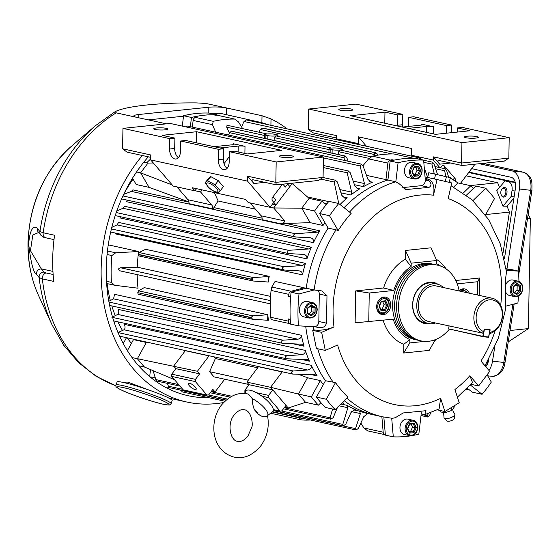 <?xml version="1.0" encoding="UTF-8"?>
<svg xmlns="http://www.w3.org/2000/svg" width="560" height="560" viewBox="0 0 560 560"><rect width="100%" height="100%" fill="white"/><g stroke="black" fill="none" stroke-linecap="round" stroke-linejoin="round"><path stroke-width="0.84" d="M189.63 383.278A4.844 1.54 -142.9 0 0 188.412 383.46A4.844 1.54 -142.9 0 0 190.239 386.687A4.844 1.54 -142.9 0 0 194.929 389.487A4.844 1.54 -142.9 0 0 196.147 389.305A4.844 1.54 -142.9 0 0 194.32 386.078A4.844 1.54 -142.9 0 0 189.63 383.278M229.411 133.119L226.723 127.197L227.045 125.251L267.099 133.973M242.592 128.604L238.497 121.947L234.745 119.077A139.713 108.892 102.4 0 0 224.014 119.546A139.713 108.892 102.4 0 0 213.269 121.317L212.45 124.656L193.137 120.428L192.353 127.092M215.656 132.202L212.45 124.656M367.633 430.843L363.881 427.973L383.187 432.208L381.864 416.661M360.85 423.052L363.881 427.973M367.738 413.665L368.417 413.714L367.738 413.665L363.811 416.605L358.379 428.435L356.034 429.982L355.516 428.631L273.357 410.627M281.386 410.949L342.776 424.403L343.364 425.775L345.772 424.235L350.952 412.545L354.984 409.626L355.698 409.675M342.496 402.451A121.142 94.416 -77.6 0 0 343.714 403.263L342.013 402.927M338.821 203.805L334.194 182.028L335.699 180.292L322.987 177.506M334.194 182.028L320.635 179.06M348.173 170.989L350.161 172.613L354.907 186.025L358.05 188.972L359.905 188.713A121.142 94.416 -77.6 0 0 350.819 194.999L351.652 192.129L347.172 172.781L348.558 171.017L323.281 165.48M347.172 172.781L323.246 167.538M361.011 164.108L362.964 165.725L367.955 179.368L371.028 182.294L372.463 182.189A121.142 94.416 -77.6 0 0 363.405 186.655L364.427 183.547L360.101 165.928L361.389 164.143L187.523 126.035L185.997 126.917M360.101 165.928L323.414 157.885M419.041 159.089L420.056 158.011L246.344 119.938L243.999 121.485L241.521 126.868M392.105 153.951L243.999 121.485M434.329 173.978L431.893 164.101L432.733 162.218L423.626 160.223M431.893 164.101L423.801 162.33M445.97 176.617L444.598 170.723L445.382 168.826L434.931 166.537M444.598 170.723L435.659 168.763M195.286 117.467L195.3 116.592A139.713 108.892 -77.6 0 1 204.246 115.213A139.713 108.892 -77.6 0 1 213.178 114.73L215.152 115.164A139.713 108.892 -77.6 0 1 216.951 115.178A3.227 2.52 102.4 0 1 217.336 115.227L234.745 119.077L216.951 115.178M195.3 116.592L197.274 117.026A139.713 108.892 -77.6 0 0 195.475 117.418A3.227 2.52 102.4 0 0 193.137 120.428M267.645 320.243L268.436 320.236A121.142 94.416 -77.6 0 1 267.806 314.727L267.645 320.243L252.735 319.298L251.062 317.471L137.767 292.642L251.062 317.716M137.767 292.642L138.439 290.815L144.235 287.644L267.806 314.727M301.763 344.288L304.031 346.213A121.142 94.416 -77.6 0 1 301.399 335.272L114.562 294.322L113.568 298.844L108.843 301.287M307.447 359.702L309.4 361.186A121.142 94.416 -77.6 0 1 305.312 350.406L118.475 309.456C119.021 311.99 118.769 313.642 117.733 314.419L111.923 317.282M355.313 409.626L356.041 409.787A121.142 94.416 -77.6 0 1 347.151 405.37L340.907 404.005M368.417 413.714A121.142 94.416 -77.6 0 1 359.485 411.117L353.829 409.878M174.475 379.652L144.424 367.017L137.354 358.743L146.342 342.447L133.49 339.633L127.4 350.665M146.342 342.447L150.794 343.014M315.56 374.85L317.184 375.914A121.142 94.416 -77.6 0 1 311.304 365.33L124.467 324.38C125.349 327.054 125.202 328.853 124.026 329.777L117.929 332.556M298.424 374.255L307.475 377.762L320.327 380.583L311.339 396.872A139.713 108.892 102.4 0 0 318.416 405.153L320.95 402.689M323.344 384.573A121.142 94.416 -77.6 0 1 320.327 380.583M131.418 343.378A121.142 94.416 -77.6 0 1 127.211 337.841M122.479 330.477A121.142 94.416 -77.6 0 1 117.95 321.853A121.142 94.416 -77.6 0 0 122.479 330.477M115.248 315.637A121.142 94.416 -77.6 0 1 111.846 305.942A121.142 94.416 -77.6 0 0 115.248 315.637M110.327 300.517A121.142 94.416 -77.6 0 1 107.128 283.612A121.142 94.416 -77.6 0 0 110.327 300.517M335.517 382.585L325.458 380.744A121.142 94.416 102.4 0 1 305.718 326.242A121.142 94.416 102.4 0 0 325.458 380.744L316.442 397.082A139.713 108.892 102.4 0 0 325.276 407.421L335.16 409.591A139.713 108.892 -77.6 0 1 326.326 399.252L335.517 382.585A120.778 94.129 102.4 0 0 347.956 397.145L335.16 409.591M346.969 398.104A121.142 94.416 -77.6 0 0 382.515 416.801L374.605 415.065A121.142 94.416 102.4 0 1 344.26 400.736A121.142 94.416 102.4 0 0 374.605 415.065L368.368 413.7M137.193 274.666A121.142 94.416 102.4 0 0 138.012 288.204L115.122 285.334L106.645 283.5M188.923 201.943L149.044 187.341L136.192 184.52L132.503 178.185M340.011 204.505A121.142 94.416 -77.6 0 1 347.298 197.834L342.636 196.812M326.242 204.582L321.979 201.208L309.127 198.387L301.742 208.173L310.184 222.656L323.036 225.477A121.142 94.416 -77.6 0 1 324.94 222.635M310.184 222.656L280.084 223.629L262.115 219.688A4.844 3.78 102.4 0 0 261.1 215.789L284.823 220.99C284.382 222.642 282.807 223.524 280.084 223.629M310.499 237.776L309.834 237.685C312.739 238.189 313.943 239.848 313.446 242.662A121.142 94.416 -77.6 0 1 319.718 230.811L287.063 223.657M303.947 254.471L303.289 254.38C305.956 254.772 307.16 256.27 306.915 258.888A121.142 94.416 -77.6 0 1 311.388 247.219L124.551 206.269L122.976 208.271L116.795 210.952M299.53 270.935L298.872 270.851C301.301 271.152 302.498 272.503 302.456 274.897A121.142 94.416 -77.6 0 1 305.48 263.368L118.636 222.418L117.061 224.882L111.797 227.367M268.31 282.03L268.38 282.03A121.142 94.416 -77.6 0 1 269.199 276.374L268.408 276.528L268.31 282.03L253.393 281.022M138.81 252.854L139.048 255.962L138.642 255.556L139.111 252.539L145.628 249.291L269.199 276.374M188.958 202.153L132.881 189.861L131.376 191.401L123.676 194.39A121.142 94.416 -77.6 0 1 133.049 179.123M146.699 162.792A121.142 94.416 -77.6 0 1 150.696 158.949A121.142 94.416 -77.6 0 0 146.699 162.792M107.443 250.992L115.689 252.798L138.649 251.517L109.487 245.126L108.171 245.476M138.649 251.517A121.142 94.416 102.4 0 0 137.27 267.19L270.599 296.408M290.514 323.785A3.227 2.52 -77.6 0 1 290.241 323.743A3.227 2.52 -77.6 0 1 288.386 321.16A139.713 108.892 -77.6 0 1 288.267 318.927L290.241 319.361A139.713 108.892 -77.6 0 1 290.633 297.031L288.652 296.597A139.713 108.892 -77.6 0 1 288.855 294.336L271.061 290.43L271.817 287.014L275.072 281.421L304.234 287.812A121.142 94.416 102.4 0 0 304.101 288.799M349.545 212.051A121.142 94.416 -77.6 0 1 395.829 181.783L387.919 180.047A121.142 94.416 102.4 0 0 344.064 207.711A121.142 94.416 102.4 0 1 387.919 180.047L390.159 161.014A139.713 108.892 102.4 0 1 415.702 158.354L423.612 160.09L425.201 178.724L428.953 180.838C431.655 183.547 431.69 185.717 429.065 187.355L406.049 189.567L399.378 183.918L395.829 181.783L398.069 162.75A139.713 108.892 -77.6 0 1 423.612 160.09M338.758 203.511L351.162 213.332A120.778 94.129 102.4 0 0 338.17 230.538L329.532 215.733A139.713 108.892 -77.6 0 1 338.758 203.511L328.874 201.341A139.713 108.892 102.4 0 0 319.648 213.563L328.118 228.088A121.142 94.416 102.4 0 0 306.215 288.246L291.095 292.208A139.713 108.892 102.4 0 0 290.535 324.107L298.445 325.843A139.713 108.892 -77.6 0 1 299.005 293.944L314.125 289.975L321.888 290.913L326.984 295.757L326.508 323.169C325.339 326.669 322.882 328.139 319.137 327.593L314.538 326.683A4.844 3.78 102.4 0 0 314.902 326.669A4.844 3.78 102.4 0 0 318.815 321.482L319.291 294.07A4.844 3.78 102.4 0 0 317.933 290.493M388.038 179.018A121.142 94.416 102.4 0 0 385.938 179.613L387.884 163.107A3.227 2.52 -77.6 0 1 390.222 160.097A139.713 108.892 -77.6 0 1 392.021 159.712L394.002 160.146A139.713 108.892 -77.6 0 1 411.88 158.284L409.906 157.85A139.713 108.892 -77.6 0 1 411.698 157.864A3.227 2.52 -77.6 0 1 412.09 157.906A3.227 2.52 -77.6 0 1 412.888 158.284M366.485 175.35L385.938 179.613M115.689 252.798L111.902 255.549A139.713 108.892 102.4 0 0 111.433 282.38L114.569 285.236M271.061 290.43A139.713 108.892 102.4 0 0 270.592 317.261L288.386 321.16M411.698 157.864L393.904 153.965A139.713 108.892 102.4 0 0 372.428 156.198L390.222 160.097M392.021 159.712L392.007 160.573M290.689 296.387L288.652 296.597M188.965 203.658A4.844 3.78 102.4 0 0 187.943 199.752L211.666 204.953A4.844 3.78 -77.6 0 1 212.688 208.852L188.965 203.658M209.104 355.789A4.844 3.78 -77.6 0 1 209.034 355.887L185.311 350.686A4.844 3.78 102.4 0 0 185.381 350.595M225.946 400.232L180.978 390.376L182.322 391.909L224.847 401.233M338.303 154.504L338.639 151.725L340.396 150.045L371.07 156.765M338.639 151.725L369.019 158.382M274.05 140.42L274.379 137.641L328.979 149.604M226.723 127.197L264.726 135.52M385.343 434.742A3.227 2.52 -77.6 0 1 385.042 434.693A3.227 2.52 -77.6 0 1 383.187 432.208M271.25 319.55L270.592 317.261M288.855 294.336A3.227 2.52 -77.6 0 1 291.123 291.249L304.234 287.812M387.884 163.107L368.578 158.879L362.957 165.697M368.578 158.879L372.428 156.198M393.904 153.965L412.09 157.906M506.072 268.793L506.569 268.821A3.227 2.52 -77.6 0 1 506.884 268.863A3.227 2.52 -77.6 0 1 507.64 269.206M262.108 218.19L213.941 207.627A121.142 94.416 -77.6 0 1 218.113 200.991L255.444 209.174M257.656 367.787L215.369 358.519A121.142 94.416 -77.6 0 1 214.207 356.909M445.123 168.826L446.572 170.331L448.679 177.275M449.659 180.558L450.268 182.602M432.453 162.211L434.007 163.737L437.598 174.713M424.27 167.818L427.616 177.471M419.762 157.997L421.421 159.607M335.293 180.257L337.323 181.888L341.81 195.342L344.995 198.31L347.298 197.834M153.111 370.671L155.806 379.589L156.996 381.094L180.012 386.134M337.533 407.281L333.207 417.648L330.75 419.174L330.078 417.788L284.256 407.743M231.805 396.249L211.106 391.713M178.71 384.608L155.806 379.589M330.078 417.788L332.591 409.024M342.776 424.403L347.886 407.729L347.151 405.37M167.447 383.383L168.371 386.183L169.638 387.702L226.121 400.078M227.318 399.098L208.229 394.919M182.742 389.333L168.371 386.183M355.516 428.631L360.409 413.581L359.485 411.117M430.717 412.685L429.618 415.366L427.763 417.025L427.504 415.73L424.074 414.974M427.504 415.73L428.197 413.623M309.834 237.685L295.694 237.013C293.279 236.047 293.104 234.941 295.176 233.702L317.394 232.169L319.718 230.811M213.941 207.627A3.227 2.52 -77.6 0 1 212.688 208.852M295.176 233.702L122.941 195.951M295.694 237.013L295.246 236.971M127.148 200.13L126.602 201.712L313.446 242.662M303.289 254.38L288.995 253.61C286.587 252.63 286.461 251.531 288.61 250.327L308.721 248.976L311.388 247.219M288.61 250.327L116.235 212.548M288.995 253.61L288.54 253.568M120.379 216.706L120.071 217.938L306.915 258.888M298.872 270.851L284.214 270.011C281.82 269.01 281.736 267.925 283.962 266.756L302.519 265.531L305.48 263.368M283.962 266.756L111.412 228.935M284.214 270.011L110.684 232.029M115.752 233.142L115.619 233.947L302.456 274.897M301.147 344.211L282.625 343.315C280.441 342.244 280.56 341.201 282.989 340.193L297.682 339.199C300.118 338.884 301.357 337.575 301.399 335.272M282.989 340.193L108.983 302.057M282.625 343.315L109.655 305.459M306.789 359.625L286.72 358.792C284.606 357.714 284.767 356.678 287.217 355.698L301.539 354.704C304.213 354.291 305.473 352.863 305.312 350.406M287.217 355.698L112.651 317.443M286.72 358.792L113.729 320.929M314.909 374.773L292.726 374.066C290.696 372.988 290.906 371.966 293.356 371L307.524 369.992C310.45 369.453 311.71 367.899 311.304 365.33M293.356 371L118.048 332.577M292.726 374.066L119.63 336.182M137.27 267.19L120.568 267.771C117.768 268.737 117.747 269.801 120.512 270.963L270.305 303.842M274.379 137.641L276.136 135.961L331.352 148.057M344.666 160.475L343.966 157.752L229.614 132.685L228.515 135.016M344.736 156.03L231.441 131.201L344.736 156.03L343.966 157.752M231.637 131.18L345.268 156.03L346.703 157.458L348.138 161.238M374.892 155.68L374.605 154.553L260.26 129.493L258.972 132.195M260.26 129.493L262.654 128.135L375.011 152.698L262.85 128.114L263.088 128.611L262.206 128.149L262.906 128.079L375.571 152.768L376.957 153.566L377.692 155.169M374.808 152.719L374.605 154.553M229.614 132.685L231.441 131.201M120.568 267.771L270.389 300.608M138.439 290.815L252.784 315.875L267.743 314.741M139.111 252.539L253.463 277.599L268.408 276.528M253.463 277.599L251.16 279.069L139.006 254.492M252.784 315.875L251.062 317.471M137.76 292.887L138.264 294.238L252.735 319.298M138.999 254.737L251.153 279.321L252.63 280.819L252.679 277.809M455.322 181.209L455.385 178.927L443.898 165.487L442.092 165.669L440.517 167.762M473.319 188.468A139.713 108.892 102.4 0 0 470.806 185.717L463.407 192.906M450.254 177.94L457.954 182.903L470.806 185.717M457.954 182.903L453.67 187.061M448.546 176.841L449.54 177.485M248.906 384.517L213.997 376.866L209.58 371.693L215.369 358.519M248.297 380.184L209.58 371.693M214.375 192.591L218.113 200.991M245.259 392.532L244.86 392.448L245.161 392.791M244.86 392.448L244.902 390.187L246.365 390.509M307.475 377.762L298.494 394.058L270.571 387.31L282.191 371.924L258.461 366.723L246.848 382.109L249.053 384.692L244.902 390.187M256.389 392.707L268.625 395.388L268.59 397.649L280.07 411.089L281.876 410.9L286.027 405.398L288.239 407.988L284.669 407.204M249.053 384.692L272.776 389.893L270.571 387.31L246.848 382.109M286.027 405.398L272.776 389.893L268.625 395.388M268.59 397.649L261.912 396.186M273.392 409.626L280.07 411.089M250.11 202.93L261.1 215.789M196.539 188.678L194.915 190.834L192.255 187.74L245.644 199.444L248.297 202.531L270.046 207.298L275.646 199.885L272.993 196.784L282.485 184.226L272.069 198.009L272.034 200.263L276.01 204.918L273.7 207.97L270.13 207.186M309.127 198.387L292.152 183.533L276.01 204.918L272.44 204.134M321.979 201.208A139.713 108.892 102.4 0 0 314.594 210.987L301.742 208.173L273.7 207.97L284.823 220.99M292.152 183.533L291.172 183.316M289.849 186.585L287.392 183.715M466.116 389.417L467.236 389.669A139.713 108.892 102.4 0 0 467.971 388.773M466.48 389.06L467.236 389.669M288.239 407.988L305.564 402.339L298.494 394.058L311.339 396.872M305.564 402.339L318.416 405.153M314.594 210.987L323.036 225.477M209.034 355.887L197.414 371.273L199.626 373.856L195.475 379.358L195.433 381.612L206.913 395.052L208.719 394.863L212.877 389.368L215.082 391.951L224.7 379.211M211.512 391.167L215.082 391.951M195.433 381.612L171.71 376.411L183.19 389.851L206.913 395.052M185.311 350.686L173.691 366.072L175.896 368.655L171.745 374.157L195.475 379.358M175.896 368.655L199.626 373.856M132.069 357.581L197.414 371.273M171.71 376.411L171.745 374.157M202.09 189.896L200.55 191.94L211.666 204.953M194.999 190.722L200.55 191.94M176.82 186.739L187.943 199.752M274.862 134.288A5.656 0.882 1 0 0 266.931 133.994A5.656 0.882 1 0 0 264.74 134.652A5.656 0.882 1 0 0 265.923 135.219L267.897 135.653A5.656 0.882 1 0 0 275.828 135.94A5.656 0.882 1 0 0 278.019 135.282A5.656 0.882 1 0 0 276.836 134.722L274.862 134.288M339.122 148.372A5.656 0.882 1 0 0 331.191 148.078A5.656 0.882 1 0 0 329 148.736A5.656 0.882 1 0 0 330.183 149.303L332.157 149.73A5.656 0.882 1 0 0 340.088 150.024A5.656 0.882 1 0 0 342.279 149.366A5.656 0.882 1 0 0 341.096 148.806L339.122 148.372M303.177 418.397A8.078 1.26 -179 0 1 299.362 417.914L272.293 411.978M310.345 419.972A8.078 1.26 -179 0 1 299.334 419.524L270.641 413.231M144.424 367.017L138.621 365.75M149.044 187.341L140.602 172.851L136.542 171.962M172.228 184.975L140.602 172.851L147.987 163.072L143.815 162.155M153.321 162.988L147.987 163.072M383.537 314.615A8.883 6.923 102.4 0 0 390.635 306.222A8.883 6.923 102.4 0 0 385.588 297.164A8.883 6.923 102.4 0 0 383.845 297.066A8.883 6.923 102.4 0 0 376.74 305.459A8.883 6.923 102.4 0 0 381.787 314.517A8.883 6.923 102.4 0 0 383.537 314.615M469.287 293.202A8.883 6.923 102.4 0 0 464.765 288.918A8.883 6.923 102.4 0 0 463.022 288.827A8.883 6.923 102.4 0 0 459.116 290.689M382.515 416.801L392.399 418.32L395.297 417.711L403.214 412.951L426.006 410.697L424.872 414.631L421.071 415.156L418.824 434.189A139.713 108.892 -77.6 0 1 412.657 435.505M410.62 435.848A139.713 108.892 -77.6 0 1 406.042 436.443A139.713 108.892 -77.6 0 1 393.288 436.849L391.706 418.257M423.843 415.044L439.096 408.961L440.636 398.335A106.603 83.083 -77.6 0 1 415.506 405.692A106.603 83.083 -77.6 0 1 337.617 345.03L325.29 350.413L316.393 348.46L312.746 330.386L321.643 332.332L325.29 350.413M505.785 308.385L498.316 338.373L485.002 365.799M505.589 308.182L505.771 277.144C506.394 273.168 506.485 271.138 506.037 271.061M506.282 270.431L518.455 271.096L510.545 269.36L506.121 269.122M467.299 388.241L472.206 392.126L482.09 394.296L470.379 385.021M383.845 417.081L385.378 435.113L393.288 436.849M336.028 229.817L328.118 228.088A121.142 94.416 102.4 0 0 306.215 288.246L314.125 289.975A121.142 94.416 -77.6 0 1 336.028 229.817L338.17 230.538M472.948 200.606L485.688 188.216L475.804 186.046L466.466 195.139M425.082 177.324L425.166 176.932L437.031 179.529L433.482 195.181C434.924 186.445 433.034 181.055 427.812 179.004L425.173 178.43M500.682 305.382A106.603 83.083 -77.6 0 0 448.196 198.597L451.745 182.945L437.031 179.529M421.071 415.156L421.197 413.826A4.844 3.78 102.4 0 0 420.819 411.18M321.643 332.332L333.977 326.956C326.669 329.805 319.97 330.785 313.866 329.896L312.746 330.386M402.766 187.607L421.372 185.668A4.844 3.78 102.4 0 0 425.278 180.033L425.201 178.724A121.142 94.416 -77.6 0 1 427.812 179.004M471.324 383.985L471.723 384.461L478.646 385.98L469.868 375.704L472.528 382.634L457.401 397.152M478.646 385.98L489.72 371.315L480.942 361.039A106.603 83.083 -77.6 0 0 495.117 330.764M436.744 260.512L411.201 263.172L405.468 250.467L431.011 247.807L436.744 260.512L436.688 263.844A40.383 31.472 -77.6 0 1 440.734 266.105M436.135 259.161A45.976 35.833 -77.6 0 1 446.11 268.926M457.233 283.857L477.806 281.715L479.563 278.012L455.784 280.49M479.563 278.012L479.262 295.386M477.806 281.715L477.568 295.015M403.683 353.031L409.808 342.923L409.871 339.598L403.837 344.26L403.683 353.031L429.219 350.371L435.365 339.64M409.808 342.923L424.557 341.39M432.537 340.557L435.351 340.27M409.871 339.598A40.383 31.472 -77.6 0 1 393.239 319.172L355.131 322.826L355.684 290.906L369.25 293.013L368.753 321.727M403.837 344.26A45.976 35.833 -77.6 0 1 383.131 320.229M369.25 293.013L393.743 290.465L383.593 288.001L355.684 290.906M383.593 288.001A45.976 35.833 -77.6 0 1 405.321 259.238L411.145 266.497A40.383 31.472 -77.6 0 0 393.743 290.465M405.468 250.467L405.321 259.238M411.201 263.172L411.145 266.497M437.276 409.85L444.927 411.53L440.636 398.335M444.927 411.53L459.214 402.731L454.923 389.536A106.603 83.083 -77.6 0 0 469.868 375.704M313.866 329.896A121.142 94.416 -77.6 0 1 313.481 326.669L298.445 325.843M518.518 296.037A139.713 108.892 -77.6 0 1 517.895 302.995L505.323 306.292M518.455 271.096A139.713 108.892 -77.6 0 1 518.924 281.421M485.688 188.216A139.713 108.892 -77.6 0 1 494.522 198.555L485.506 214.9M487.081 374.808L491.323 382.074A139.713 108.892 -77.6 0 1 482.09 394.296M326.326 399.252L316.442 397.082M299.005 293.944L291.095 292.208M329.532 215.733L319.648 213.563M398.069 162.75L390.159 161.014M291.851 155.848A7.028 1.099 -179 0 1 293.321 156.548A7.028 1.099 -179 0 1 288.554 157.507A7.028 1.099 -179 0 1 280.735 157.003A7.028 1.099 -179 0 1 279.265 156.303A7.028 1.099 -179 0 1 284.032 155.351A7.028 1.099 -179 0 1 291.851 155.848M166.299 128.331A7.028 1.099 -179 0 1 167.769 129.031A7.028 1.099 -179 0 1 163.009 129.99A7.028 1.099 -179 0 1 155.19 129.486A7.028 1.099 -179 0 1 153.72 128.786A7.028 1.099 -179 0 1 158.48 127.834A7.028 1.099 -179 0 1 166.299 128.331M287.903 183.659L285.334 187.061L282.877 184.184M253.89 183.505L247.646 176.197L275.821 182.371L276.178 161.952L323.428 157.038L323.071 177.45L318.486 180.474L276.339 184.863L253.106 179.774C251.559 179.655 251.818 180.901 253.89 183.505L264.922 182.357M270.046 207.298L247.562 181.139L247.646 176.197M247.562 181.139L150.675 159.908L173.166 186.067L194.915 190.834M150.724 157.36L127.064 152.145L122.591 148.785L122.948 128.373L169.771 138.635L174.881 138.103L162.162 135.317L196.644 131.726L196.448 142.828M223.587 148.778L185.752 140.483L180.649 141.015L218.477 149.31L223.587 148.778L223.405 159.145L218.295 159.677A8.883 5.39 -95.9 0 0 224.651 169.701A8.883 5.39 -95.9 0 0 229.173 162.057L229.348 151.69L234.458 151.158L247.177 153.951L281.659 150.36L196.644 131.726M229.348 151.69L276.178 161.952M122.948 128.373L170.198 123.452L323.428 157.038M219.947 147.98L238.217 146.076A4.844 0.756 -179 0 1 245.014 146.328L233.149 143.731A4.844 0.756 -179 0 1 234.164 144.214A4.844 0.756 -179 0 1 232.281 144.781L214.018 146.678M169.771 138.635L169.589 149.002A8.883 5.39 -95.9 0 0 175.945 159.026A8.883 5.39 -95.9 0 0 180.467 151.382L180.649 141.015M122.591 148.785L150.766 154.966L150.675 159.908M218.295 159.677L218.477 149.31M276.339 184.863L275.821 182.371L323.071 177.45M252.602 179.732L253.106 179.774M174.881 138.103L174.699 148.47A8.883 5.39 -95.9 0 0 178.388 157.696M223.405 159.145A8.883 5.39 -95.9 0 0 227.094 168.371M489.902 330.071L484.365 329.455L483.28 336.427L488.768 337.057L489.902 330.071L488.516 337.33L483.035 336.707L448.63 328.86L482.832 336.357L483.511 332.003M449.099 325.815L448.63 328.86M483.035 336.707L483.28 336.427L482.832 336.357L483.035 336.707M443.31 287.504A20.188 15.736 102.4 0 0 437.038 284.067A20.188 15.736 102.4 0 0 417.053 301.994A20.188 15.736 102.4 0 0 428.393 323.512A20.188 15.736 102.4 0 0 435.526 323.008M489.342 333.662A18.172 14.161 102.4 0 0 502.327 317.569A18.172 14.161 102.4 0 0 492.114 298.207L436.611 286.041A18.172 14.161 102.4 0 0 418.621 302.169A18.172 14.161 102.4 0 0 428.827 321.538L482.517 333.137L483.756 331.716L484.162 329.105L490.147 329.791L489.741 332.402A16.555 12.901 102.4 0 0 502.061 317.646A16.555 12.901 102.4 0 0 491.75 299.831A16.555 12.901 102.4 0 0 476.371 314.699A16.555 12.901 102.4 0 0 483.756 331.716M438.571 323.505L436.716 323.267M492.114 298.207A18.172 14.161 102.4 0 0 474.131 314.335A18.172 14.161 102.4 0 0 482.517 333.137M488.95 370.412A16.149 10.087 -83.4 0 0 492.52 361.144L494.641 347.55M506.94 268.877L519.428 188.993A16.149 10.087 -83.4 0 0 512.036 170.891L523.313 172.207L482.937 163.352M479.36 163.73L512.036 170.891M471.66 168.637L511.042 177.268A9.688 6.055 -83.4 0 1 515.473 188.132L504.399 258.965M485.751 366.674A9.688 6.055 -83.4 0 0 488.565 360.276L488.67 359.583M528.171 214.34L530.334 218.47L528.409 328.594L510.013 330.505M530.334 218.47L527.576 218.148M508.235 341.887L528.409 328.594M171.143 403.62L172.172 400.575A29.071 2.548 -161.4 0 0 169.12 398.237A29.071 2.548 -161.4 0 0 138.523 386.61A29.071 2.548 -161.4 0 0 117.075 381.983L116.046 385.028C115.171 386.127 116.389 387.506 119.714 389.179C128.002 393.694 155.33 402.962 165.221 404.614C171.458 405.398 169.365 405.062 171.143 403.62A29.071 2.548 -161.4 0 0 168.091 401.289A29.071 2.548 -161.4 0 0 137.494 389.662A29.071 2.548 -161.4 0 0 116.046 385.028M442.421 180.782L446.362 181.699M435.596 174.258L428.75 172.753L427.679 177.478L434.525 178.983L435.596 174.258L446.383 176.715L445.305 181.44M446.383 176.715L450.31 177.667L449.246 182.364M429.394 323.687A21 16.366 -77.6 0 1 428.848 323.757A21 16.366 -77.6 0 1 412.608 304.745A21 16.366 -77.6 0 1 429.569 282.282A21 16.366 -77.6 0 1 438.025 284.326M428.393 323.512L424.389 322.63A20.188 15.736 -77.6 0 1 412.923 302.05A20.188 15.736 -77.6 0 1 429.065 282.975A20.188 15.736 -77.6 0 1 433.034 283.185L437.038 284.067M417.949 340.214A38.766 30.212 -77.6 0 1 416.955 340.018A38.766 30.212 -77.6 0 1 394.933 300.503A38.766 30.212 -77.6 0 1 425.922 263.872A38.766 30.212 -77.6 0 1 433.552 264.285A38.766 30.212 -77.6 0 1 434.539 264.523M416.955 340.018L414.981 339.584A38.766 30.212 -77.6 0 1 392.959 300.069A38.766 30.212 -77.6 0 1 423.948 263.438A38.766 30.212 -77.6 0 1 431.578 263.851L433.552 264.285M449.246 329.301A38.766 30.212 -77.6 0 1 428.54 341.299A38.766 30.212 -77.6 0 1 420.91 340.886A38.766 30.212 -77.6 0 1 398.888 301.364A38.766 30.212 -77.6 0 1 429.877 264.74A38.766 30.212 -77.6 0 1 437.507 265.153A38.766 30.212 -77.6 0 1 459.165 290.983M420.91 340.886L418.936 340.452A38.766 30.212 -77.6 0 1 396.907 300.937A38.766 30.212 -77.6 0 1 427.903 264.306A38.766 30.212 -77.6 0 1 435.533 264.719L437.507 265.153M442.568 412.328L443.723 414.12L444.01 417.48A5.656 2.128 -18 0 0 444.241 417.998A5.656 2.128 -18 0 0 445.256 418.495A5.656 2.128 -18 0 0 452.886 416.689A5.656 2.128 -18 0 0 454.839 414.547A5.656 2.128 -18 0 0 454.713 413.994L452.97 411.11L452.837 409.031M444.241 417.998L446.831 420.819A4.039 1.519 -18 0 0 447.559 421.176A4.039 1.519 -18 0 0 451.766 420.511A4.039 1.519 -18 0 0 454.398 418.362L454.839 414.547M454.013 405.937L454.342 406.952L451.864 410.389L444.815 412.818L440.251 411.817L439.789 410.403M451.864 410.389L451.017 407.778M444.815 412.818L444.353 411.404M503.02 253.043L509.418 212.1L507.052 206.199L513.919 198.072M466.186 175.84L497.651 182.742L499.527 187.418M468.692 172.543L508.795 181.335L505.036 180.894L496.776 190.673L502.978 206.136L511.098 196.525L512.015 190.666A8.078 5.047 -83.4 0 0 508.312 181.615L505.036 180.894M470.239 185.591L497.651 182.742M509.418 212.1L485.688 214.571M507.052 206.199L502.978 206.136M486.759 362.922A8.078 5.047 -83.4 0 0 488.446 360.927A8.078 5.047 -83.4 0 1 486.752 362.922M469.028 172.102L515.214 182.224M511.098 196.525L514.108 196.882M248.458 394.114L252.224 398.594A15.099 4.809 37.1 0 1 264.544 408.114A15.099 4.809 37.1 0 1 267.281 415.772L272.685 411.684A16.961 5.397 -142.9 0 0 267.176 400.547A16.961 5.397 -142.9 0 0 250.229 390.264A16.961 5.397 -142.9 0 0 245.728 391.328L244.867 393.54M267.281 415.772L267.036 415.926C264.593 417.515 261.527 416.78 257.845 413.735L254.513 409.829C253.134 406.966 252.371 403.221 252.224 398.594M340.291 110.222A7.028 1.099 -179 0 1 338.821 109.515A7.028 1.099 -179 0 1 343.581 108.563A7.028 1.099 -179 0 1 351.4 109.06A7.028 1.099 -179 0 1 352.87 109.76A7.028 1.099 -179 0 1 348.11 110.719A7.028 1.099 -179 0 1 340.291 110.222M465.843 137.732A7.028 1.099 -179 0 1 464.373 137.032A7.028 1.099 -179 0 1 469.133 136.08A7.028 1.099 -179 0 1 476.952 136.577A7.028 1.099 -179 0 1 478.422 137.277A7.028 1.099 -179 0 1 473.662 138.236A7.028 1.099 -179 0 1 465.843 137.732M453.089 179.767L454.503 177.891L445.228 167.034L444.087 168.546M366.408 146.251L358.344 136.815L411.726 148.512L411.607 155.281L412.531 156.359M358.344 136.815L358.225 143.584L359.149 144.655M358.225 143.584L336.476 138.817L337.4 139.895M384.769 123.221L384.965 112.119L397.684 114.905L402.787 114.373L355.964 104.111L308.714 109.032L308.357 129.451L336.532 135.625L336.476 138.817M411.607 155.281L433.356 160.048L433.412 156.856L461.587 163.03L508.837 158.116L509.194 137.697L462.371 127.435L457.261 127.967L469.98 130.753L435.498 134.344L350.483 115.71L384.965 112.119M509.194 137.697L461.944 142.618L308.714 109.032M408.268 128.373L426.538 126.476A4.844 0.756 -179 0 1 433.335 126.721L421.47 124.124A4.844 0.756 -179 0 1 422.485 124.607A4.844 0.756 -179 0 1 420.602 125.174L402.339 127.078M461.944 142.618L461.587 163.03L462.105 165.522L438.879 160.433C437.325 160.321 437.584 161.567 439.656 164.171L433.412 156.856M460.418 183.442L475.041 164.178M413.665 116.76L408.555 117.292L446.39 125.58L451.493 125.048L413.665 116.76M402.752 127.029A8.883 5.39 84.1 0 1 402.612 124.747L402.787 114.373M451.36 132.692L451.493 125.048M433.356 160.048L439.817 167.608M508.837 158.116L504.252 161.133L462.105 165.522M438.368 160.391L438.879 160.433M336.49 138.026L312.83 132.804L308.357 129.451M457.261 127.967L457.191 132.083M446.257 133.224L446.39 125.58M408.555 117.292L408.394 126.441M397.509 126.014A8.883 5.39 84.1 0 1 397.502 125.272L397.684 114.905M380.744 309.071L384.671 309.463L385.518 310.331L381.094 310.793L378.966 306.236L381.262 301.217L381.122 301.868L381.262 301.217L385.686 300.762L384.811 301.49L381.318 301.854M382.2 308.924L384.111 304.738L387.814 305.312L385.518 310.331M384.111 304.738L382.704 301.721M381.094 310.793L381.178 310.009L379.365 306.124M381.311 301.868L384.916 301.49L386.582 305.284L384.671 309.463L381.101 309.834M122.15 382.2L127.722 382.088L149.667 390.32M268.107 124.705L261.884 122.675L221.823 113.666A12.922 2.023 1 0 0 210.805 113.449M148.33 156.807A142.142 110.782 102.4 0 0 106.26 268.569A142.142 110.782 102.4 0 0 188.209 395.71A142.142 110.782 102.4 0 0 208.74 397.705M166.621 387.87A142.142 110.782 102.4 0 0 169.575 387.681M38.661 232.512L32.83 234.983L30.443 250.663L41.328 268.856L43.981 272.097A4.844 4.746 140.6 0 0 39.13 277.557L36.484 274.365C33.369 272.636 30.765 262.437 28.672 243.761C30.289 225.015 35.28 226.387 37.289 228.284L39.935 231.574L43.155 232.743L54.579 235.249A148.603 115.815 102.4 0 0 52.71 258.482A148.603 115.815 102.4 0 0 53.774 281.414L42.35 278.908L39.13 277.557A146.433 114.128 102.4 0 0 51.961 324.66L38.556 295.512C31.227 279.356 27.706 261.779 28 242.795C29.54 203.378 43.946 171.255 71.232 146.44A109.655 85.456 102.4 0 0 28.147 243.145A109.655 85.456 102.4 0 0 38.556 295.512M142.352 155.498A148.603 115.815 102.4 0 0 101.15 269.101A148.603 115.815 102.4 0 0 186.83 402.024A148.603 115.815 102.4 0 0 223.566 402.542M71.232 146.44L95.592 125.58L115.248 111.594L116.193 112.847L166.397 123.851M115.248 111.594L115.934 111.272C127.19 106.029 159.705 102.606 196.469 102.893L206.101 103.488L262.01 115.738L271.019 118.895L270.907 125.321M136.514 117.299A12.922 2.023 -179 0 1 133.812 116.011A12.922 2.023 -179 0 1 138.824 114.499L138.768 117.789M208.194 113.043L208.292 107.268L138.824 114.499M208.292 107.268A12.922 2.023 -179 0 1 226.415 107.94L226.296 114.87M183.491 116.221L148.309 119.882M287.133 128.877A148.603 115.815 102.4 0 0 271.019 118.895M43.981 272.097L46.228 272.979A4.844 3.78 102.4 0 0 42.315 278.166A4.844 3.78 102.4 0 0 42.35 278.908A148.603 115.815 102.4 0 0 115.955 385.749M116.193 112.847A148.603 115.815 102.4 0 0 43.155 232.743A4.844 3.78 -77.6 0 0 43.092 233.499A4.844 3.78 -77.6 0 0 45.892 237.832L45.892 237.832C43.652 236.838 45.584 238.798 40.936 235.291L40.936 235.291A4.844 4.746 -39.4 0 1 39.935 231.574A146.433 114.128 102.4 0 1 95.592 125.58M40.936 235.291L38.269 232.036A4.844 4.746 -39.2 0 1 37.289 228.284M52.948 271.397L41.328 268.856A4.844 4.746 140.8 0 0 36.484 274.365M220.262 190.778L223.384 186.62L218.274 180.67L210.77 176.61L208.383 178.507L205.261 182.665L207.648 180.768L215.145 184.828L220.262 190.778L217.875 192.668M216.041 191.926A6.993 2.219 -143.1 0 0 216.489 188.398A6.993 2.219 -143.1 0 0 208.369 183.001A6.993 2.219 -143.1 0 0 207.928 186.522A6.993 2.219 -143.1 0 0 216.041 191.926M216.811 192.549L212.373 190.519L208.362 187.355L205.261 182.756M210.77 176.61L207.648 180.768M218.274 180.67L215.145 184.828M178.752 389.697L180.95 390.313M123.69 194.39A121.142 94.416 -77.6 0 1 129.416 184.534L129.087 183.967M123.263 343.518L126.483 337.68M190.372 126.658L191.457 117.467A139.713 108.892 -77.6 0 1 217 114.807L217.035 115.185M217 114.807L209.09 113.071A139.713 108.892 102.4 0 0 183.547 115.731L182.329 126.112M183.547 115.731L191.457 117.467M128.835 184.408L129.416 184.534M413.042 420.266C420.196 421.393 418.558 435.512 411.306 435.82L404.516 434.602A7.917 6.167 -77.6 0 1 400.015 426.538A7.917 6.167 -77.6 0 1 406.343 419.055A7.917 6.167 -77.6 0 1 407.904 419.139L413.042 420.266A7.917 6.167 -77.6 0 0 411.488 420.182A7.917 6.167 -77.6 0 0 405.16 427.665A7.917 6.167 -77.6 0 0 409.654 435.729A7.917 6.167 -77.6 0 0 411.215 435.813M409.192 431.403L413.119 431.795L413.973 432.663L409.549 433.125L407.421 428.568L409.717 423.556L409.577 424.207L409.717 423.556L414.141 423.094L413.259 423.822L409.773 424.186M410.648 431.256L412.566 427.077L416.269 427.651L413.973 432.663M412.566 427.077L411.152 424.053M409.549 433.125L407.813 428.456L409.801 424.109M409.759 424.2L413.259 423.822M415.695 179.004A7.917 6.167 -77.6 0 1 414.134 178.92L408.996 177.793A7.917 6.167 -77.6 0 1 404.502 169.729A7.917 6.167 -77.6 0 1 410.83 162.246A7.917 6.167 -77.6 0 1 412.384 162.33L417.522 163.457A7.917 6.167 -77.6 0 0 415.968 163.373A7.917 6.167 -77.6 0 0 409.64 170.856A7.917 6.167 -77.6 0 0 414.134 178.92L415.793 179.011C423.045 178.703 424.683 164.584 417.522 163.457M413.672 174.594L415.135 174.447L417.046 170.268L419.517 170.807L417.851 167.013L414.246 167.391M417.046 170.268L415.632 167.244M415.135 174.447L417.606 174.986L419.517 170.807L420.749 170.842L418.453 175.854L417.606 174.986L414.029 175.357M414.253 167.377L417.746 167.013L418.621 166.285L420.749 170.842M412.146 171.577L414.197 166.747L414.057 167.398L414.197 166.747L418.621 166.285M418.453 175.854L414.029 176.316L414.113 175.532L412.3 171.647L414.288 167.3M500.871 191.653A4.039 2.52 96.6 0 1 501.62 189.553A4.039 2.52 96.6 0 1 504.644 188.531A4.039 2.52 96.6 0 1 505.813 192.731A4.039 2.52 96.6 0 1 503.608 196.119A4.039 2.52 96.6 0 1 501.053 194.369A4.039 2.52 96.6 0 1 500.871 191.653M501.62 189.553L501.9 189.098A4.844 3.024 96.6 0 1 504.525 187.453A4.844 3.024 96.6 0 1 506.933 192.913A4.844 3.024 96.6 0 1 503.405 197.078A4.844 3.024 96.6 0 1 501.228 194.873L501.053 194.369M505.869 284.494A7.917 6.167 -77.6 0 1 512.946 280.035L518.084 281.162A7.917 6.167 -77.6 0 0 510.132 289.548A7.917 6.167 -77.6 0 0 514.696 296.625L509.558 295.498A7.917 6.167 -77.6 0 1 505.785 292.285M514.549 292.376L517.076 290.318L517.153 285.719L519.624 286.258L520.765 285.838L520.667 291.368L516.789 294.525L516.418 293.538L513.331 291.613L516.313 293.496M517.153 285.719L515.872 284.914M517.076 290.318L520.667 291.368M516.789 294.525L513.009 292.166L513.107 286.636L516.985 283.479L520.765 285.838M516.985 283.479L516.719 284.221L513.408 286.916M309.092 318.031L303.954 316.904A7.917 6.167 -77.6 0 1 299.39 309.82A7.917 6.167 -77.6 0 1 307.342 301.441L312.48 302.568A7.917 6.167 -77.6 0 0 304.528 310.947A7.917 6.167 -77.6 0 0 309.092 318.031C313.796 318.199 316.498 315.427 317.212 309.729C317.1 305.893 315.525 303.506 312.48 302.568M308.945 313.782L311.465 311.724L311.549 307.118L314.02 307.664L310.961 305.753M311.549 307.118L310.261 306.32M311.465 311.724L313.936 312.27L314.02 307.664L315.161 307.244L315.063 312.767L313.936 312.27L310.723 314.888M307.72 313.04L310.709 314.902L311.185 315.931L307.398 313.565L307.496 308.042L311.374 304.878L311.108 305.627L307.804 308.322L307.72 313.11M310.709 314.902L307.72 313.019M343.714 403.263L342.139 402.913M195.475 117.418L213.269 121.317M304.031 346.213L293.16 343.826M309.4 361.186L301.217 359.394M317.184 375.914L311.5 374.668M326.809 203.868L324.779 203.42M363.405 186.655L354.438 184.688M372.463 182.189L369.523 181.545M350.819 194.999L340.984 192.843M359.905 188.713L356.104 187.887M106.505 281.295L111.433 282.38M111.902 255.549L107.065 254.492M271.817 287.014L291.123 291.249M427.994 176.078L427.042 175.868M364.427 183.547L353.164 181.076M351.652 192.129L339.885 189.546M328.678 201.579L307.496 196.938M347.886 407.729L339.066 405.79M360.409 413.581L351.505 411.628M317.394 232.169L131.376 191.401M308.721 248.976L122.976 208.271M302.519 265.531L117.061 224.882M297.682 339.199L113.568 298.844M301.539 354.704L117.733 314.419M307.524 369.992L124.026 329.777M376.957 153.566L374.549 153.818M265.86 138.628L265.923 135.219M267.841 139.062L267.897 135.653M330.12 152.712L330.183 149.303M332.094 153.146L332.157 149.73M299.362 417.914L299.334 419.524M318.213 327.488L314.538 326.683M424.872 414.631L421.197 413.826M326.508 323.169L318.815 321.482M326.984 295.757L319.291 294.07M407.113 189.644L404.922 189.161M429.065 187.355L421.372 185.668M428.953 180.838L425.278 180.033M333.977 326.956A106.603 83.083 -77.6 0 1 433.482 195.181M333.368 382.473A121.142 94.416 -77.6 0 1 317.73 348.754M467.047 292.712A7.105 5.537 102.4 0 0 462.693 290.514A7.105 5.537 102.4 0 0 460.523 291.277M459.158 290.906A7.917 6.167 -77.6 0 1 462.21 289.611A7.917 6.167 -77.6 0 1 463.771 289.695L467.621 292.838M238.112 151.963L238.217 146.076M233.135 144.662L233.149 143.731M244.888 153.447L245.014 146.328M174.699 148.47L169.589 149.002M492.52 361.144L503.797 362.46L512.883 304.311M518.091 271.012L530.705 190.309L519.428 188.993M492.037 376.334A16.149 10.087 -83.4 0 0 503.797 362.46L505.008 362.523C503.853 370.951 499.527 375.557 492.037 376.334L487.676 375.823M530.705 190.309A16.149 10.087 -83.4 0 0 523.313 172.207A3.227 2.52 102.4 0 1 523.502 172.235C533.274 176.47 531.874 182.812 531.923 190.379L530.705 190.309M523.859 172.347A3.227 2.52 102.4 0 0 523.502 172.235L482.965 163.352M119.945 389.277A27.461 2.408 -161.4 0 0 155.015 402.101A27.461 2.408 -161.4 0 0 166.215 402.423A27.461 2.408 -161.4 0 0 131.145 389.599A27.461 2.408 -161.4 0 0 119.945 389.277M515.263 182.427L508.312 181.615M515.025 191.016L512.015 190.666M257.845 413.735A7.301 2.324 -142.9 0 0 254.513 409.829M421.456 125.055L421.47 124.124M426.433 132.356L426.538 126.476M433.209 133.84L433.335 126.721M450.688 163.023L439.656 164.171M397.502 125.272L402.612 124.747M383.271 312.795A7.105 5.537 102.4 0 0 389.011 305.193A7.105 5.537 102.4 0 0 383.516 298.76A7.105 5.537 102.4 0 0 377.776 306.362A7.105 5.537 102.4 0 0 383.271 312.795M377.972 301.497A7.917 6.167 -77.6 0 1 383.033 297.85A7.917 6.167 -77.6 0 1 384.594 297.934C391.748 299.061 390.11 313.18 382.858 313.488L381.206 313.397A7.917 6.167 -77.6 0 1 376.684 307.398M382.76 313.481A7.917 6.167 -77.6 0 1 381.206 313.397L378.924 312.9M385.686 300.762L387.814 305.312M46.228 272.979L53.137 274.491M213.017 113.932A142.142 110.782 102.4 0 0 212.03 113.393M261.884 122.675L262.01 115.738M149.8 376.642A24.227 18.886 -77.6 0 1 150.78 369.691M156.527 380.835L156.513 381.759M150.157 376.936A4.844 0.756 1 0 0 155.078 377.216M411.719 435.127A7.105 5.537 102.4 0 0 417.459 427.525A7.105 5.537 102.4 0 0 411.964 421.092A7.105 5.537 102.4 0 0 406.224 428.694A7.105 5.537 102.4 0 0 411.719 435.127M414.141 423.094L416.269 427.651M409.549 432.166L413.119 431.795L415.037 427.616L413.266 423.836M416.451 164.283A7.105 5.537 102.4 0 0 410.704 171.885A7.105 5.537 102.4 0 0 416.206 178.318A7.105 5.537 102.4 0 0 421.946 170.716A7.105 5.537 102.4 0 0 416.451 164.283M414.029 176.316L411.901 171.759M191.716 114.079A7.917 6.167 102.4 0 0 191.163 114.107A7.917 6.167 102.4 0 0 189.994 114.366M522.508 288.414A7.105 5.537 102.4 0 0 517.013 281.981A7.105 5.537 102.4 0 0 511.266 289.59A7.105 5.537 102.4 0 0 516.768 296.023A7.105 5.537 102.4 0 0 522.508 288.414M516.327 293.489L519.547 290.864L519.624 286.258L516.565 284.347M305.662 310.989A7.105 5.537 102.4 0 0 311.157 317.422A7.105 5.537 102.4 0 0 316.897 309.82A7.105 5.537 102.4 0 0 311.402 303.387A7.105 5.537 102.4 0 0 305.662 310.989M315.063 312.767L311.185 315.931M311.374 304.878L315.161 307.244M356.034 429.982L272.65 411.712M367.22 430.794L385.042 434.693M271.166 319.564L290.241 323.743M330.75 419.174L283.458 408.807M230.195 397.138L210.301 392.777M343.364 425.775L273.392 410.438M427.763 417.025L421.022 415.548M295.218 236.964L121.604 198.912M288.512 253.561L115.22 215.579M138.929 255.962L253.085 280.98M305.676 195.363L309.246 198.415M278.005 136.367L278.019 135.282M264.677 138.369L264.74 134.652M342.258 150.451L342.279 149.366M328.93 152.453L329 148.736M451.101 185.801L471.961 199.703L488.663 219.562L500.332 244.034L506.422 271.635M461.489 289.191L463.771 289.695M505.008 362.523L514.164 303.975M518.7 274.932L531.923 190.379M487.368 364.21L486.073 364.056M267.442 415.212C269.591 426.405 267.358 436.646 260.743 445.928C252.504 455.518 243.635 459.242 234.129 457.107C211.519 451.213 208.614 421.715 221.354 405.181C229.551 395.612 238.42 391.881 247.961 394.002L248.542 394.135M247.849 436.198L251.664 427.567C253.148 425.579 252.014 411.026 244.503 409.78C241.269 408.982 237.846 410.69 234.241 414.911C226.583 423.675 230.447 440.916 237.587 441.329C240.828 442.127 244.244 440.419 247.849 436.198M382.312 297.437L384.594 297.934M381.353 301.777L379.358 306.131M168.791 398.069L186.83 402.024M115.962 385.798L96.194 376.362L78.589 362.656L63.707 345.219L51.961 324.66M45.892 237.832L54.005 239.617M217.917 192.794L215.621 192.206M229.264 156.688L224.042 163.646M189.721 114.415L191.758 114.072M514.696 296.625C519.4 296.793 522.109 294.028 522.816 288.323C522.711 284.487 521.129 282.1 518.084 281.162M513.408 286.909L513.324 291.704"/></g></svg>
